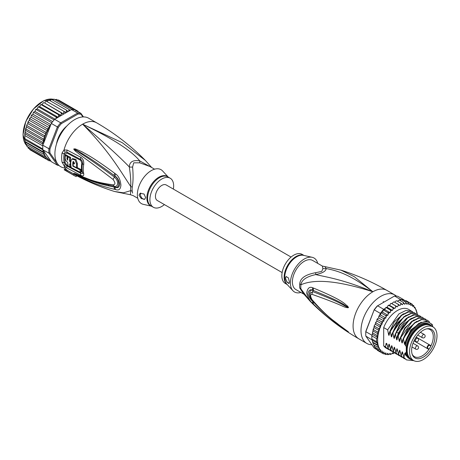 <?xml version="1.0" encoding="UTF-8"?>
<svg xmlns="http://www.w3.org/2000/svg" width="460" height="460" viewBox="0 0 460 460"><rect width="100%" height="100%" fill="white"/><g stroke="black" fill="none" stroke-linecap="round" stroke-linejoin="round"><path stroke-width="0.69" d="M437 335.794A19.406 11.201 120 0 0 432.981 326.91A19.406 11.201 120 0 0 418.583 331.534A19.406 11.201 120 0 0 409.607 350.227A19.406 11.201 120 0 0 409.555 351.635A19.406 11.201 120 0 0 413.574 360.519A19.406 11.201 120 0 0 427.972 355.891A19.406 11.201 120 0 0 436.948 337.203A19.406 11.201 120 0 0 437 335.794M413.574 360.519L411.2 359.151A19.406 11.201 -60 0 1 407.18 350.267A19.406 11.201 -60 0 1 407.232 348.853A19.406 11.201 -60 0 1 416.208 330.165A19.406 11.201 -60 0 1 430.606 325.536L432.981 326.91M431.52 348.473A16.491 9.522 120 0 0 432.21 347.208A16.491 9.522 120 0 0 427.438 328.733A16.491 9.522 120 0 0 415.035 338.951A16.491 9.522 120 0 0 414.345 340.216A16.491 9.522 120 0 0 412.384 354.804A16.491 9.522 120 0 0 431.52 348.473M427.984 348.479L429.099 349.123A15.628 9.022 120 0 0 430.037 347.616A15.628 9.022 120 0 0 430.686 346.42A15.628 9.022 120 0 0 430.87 346.052L429.755 345.408A1.771 1.023 120 0 0 428.024 346.363A1.771 1.023 120 0 0 427.909 348.427A1.771 1.023 120 0 0 427.984 348.479A0.374 0.305 119.8 0 1 427.535 348.645L414.029 340.854L428.628 349.278L429.099 349.123A15.628 9.022 -60 0 1 414.408 356.638A15.628 9.022 -60 0 1 412.16 354.183M426.788 328.848A15.628 9.022 -60 0 1 430.037 329.573A15.628 9.022 -60 0 1 430.87 346.052L430.773 345.563L429.68 344.931A2.145 1.236 120 0 0 427.581 346.092A2.145 1.236 120 0 0 427.443 348.588L427.443 348.588A2.145 1.236 120 0 0 427.535 348.645M299.759 283.912A7.463 3.617 6.9 0 1 300.926 284.752A17.037 9.838 120 0 0 300.794 287.109A17.037 9.838 120 0 0 300.926 288.909L302.812 292.842L310.166 301.271L300.926 288.909A7.463 4.905 -8.1 0 0 299.759 288.006A16.796 9.694 -60 0 1 299.627 286.235A16.796 9.694 -60 0 1 299.627 286.034A16.796 9.694 -60 0 1 299.759 283.912C300.087 278.288 305.388 274.551 315.669 272.7L321.776 271.4L322.897 268.525L322.356 266.058L340.969 270.147C356.908 275.183 372.209 281.922 386.872 290.375A27.991 16.157 120 0 0 372.876 291.761L354.315 276.702L340.969 270.147M303.801 294.124L295.872 289.547A16.796 9.694 120 0 1 292.393 281.859A16.796 9.694 -60 0 1 304.273 261.291A16.796 9.694 -60 0 1 312.668 260.464L322.356 266.058M371.904 344.735A27.991 16.157 -60 0 1 366.798 343.424A27.991 16.157 -60 0 1 361.002 330.613A27.991 16.157 120 0 1 373.221 302.444A27.991 16.157 120 0 1 394.789 294.946A27.991 16.157 120 0 1 396.33 296.056M310.166 301.271C324.565 315.853 340.803 328.382 358.886 338.853A27.991 16.157 -60 0 1 353.084 326.042A27.991 16.157 120 0 1 372.876 291.761C341.469 278.852 325.749 277.058 315.733 274.568C306.464 276.621 301.53 280.019 300.926 284.752C309.862 280.974 327.687 277.357 372.876 291.761C349.79 274.033 336.795 270.687 326.18 268.536L325.082 266.909M313.427 288.035C347.392 302.168 344.523 304.606 347.536 306.003L348.444 307.447C348.496 307.861 347.697 307.843 346.041 307.389C342.953 306.854 341.561 304.721 312.041 294.354C310.12 294.262 310.12 296.033 312.041 299.661C328.089 318.061 334.345 320.798 338.836 324.766L348.444 331.855L342.246 328.06C338.042 324.737 332.247 322.322 313.427 304.072L312.697 303.324C310.103 301.329 308.108 297.959 306.711 293.21C307.441 288.219 309.436 286.402 312.697 287.759L313.427 288.035A3.732 2.783 112.9 0 0 313.616 290.622C346.414 303.836 344.275 305.595 347.214 306.596L348.318 307.406L346.311 306.538C343.309 305.584 342.66 303.14 312.829 291.651L310.126 293.256C309.488 295.182 310.207 297.58 312.265 300.443L312.265 300.443C319.734 309.034 327.905 316.67 336.777 323.346L346.259 330.268A3.732 1.639 125.4 0 0 346.299 330.297L341.809 327.186C337.651 323.622 331.654 321.046 313.622 302.209L312.903 301.478C310.874 300.029 309.218 297.447 307.941 293.733C308.654 290.105 310.31 288.972 312.903 290.323L313.616 290.622L312.932 290.381C308.436 288.61 308.591 297.747 312.932 301.426L313.622 302.209A3.732 1.84 -44.8 0 0 313.427 304.072M312.697 287.759A3.732 2.8 112.9 0 0 312.903 290.323L312.829 291.651A3.732 2.95 -68 0 0 312.041 294.354M347.536 306.003A3.732 2.127 132.8 0 0 347.214 306.596L348.306 307.378A3.732 0.69 176.7 0 1 348.456 307.349M348.444 307.447L346.311 306.538A3.732 2.38 -71.8 0 0 346.041 307.389M312.041 299.661A3.732 1.794 139.7 0 0 312.265 300.443M346.029 330.01A3.732 1.639 125.4 0 0 346.259 330.268L346.874 330.711M348.444 331.855A3.732 3.329 147.2 0 1 348.318 331.763L346.777 330.636M348.456 331.878A3.732 3.68 -159.7 0 1 348.306 331.758L347.202 331.016A3.732 2.668 -59.7 0 0 347.53 331.441M312.697 303.324A3.732 1.84 -44.5 0 1 312.903 301.478L312.829 300.765M322.897 268.525A7.463 6.906 3.4 0 0 326.18 268.536C325.933 271.21 322.448 273.223 315.733 274.568A7.463 0.834 78.6 0 0 315.669 272.7M303.525 293.773L299.759 288.006M312.179 257.307L303.497 255.346A16.905 9.758 120 0 0 296.838 256.72A16.905 9.758 120 0 0 296.671 256.812A16.905 9.758 120 0 0 286.074 270.342A16.905 9.758 120 0 0 286.856 284.165L292.899 290.703A19.59 11.31 120 0 1 291.991 274.683A19.59 11.31 120 0 1 304.273 259.009A19.59 11.31 -60 0 1 312.179 257.307A19.59 11.31 -60 0 1 317.71 263.373M292.899 290.703A19.59 11.31 120 0 0 300.921 292.462M285.47 278.242L286.189 276.563L288.431 277.926L289.426 282.049L288.978 283.573L286.896 282.049L285.47 278.242M304.002 255.461L302.111 254.368A16.796 9.694 -60 0 0 293.716 255.196A16.796 9.694 120 0 0 282.745 269.997A16.796 9.694 120 0 0 285.321 283.452L287.207 284.544M286.246 276.535A3.732 2.156 -120 0 0 285.533 278.202A3.732 2.156 -120 0 0 289.288 283.13M407.186 349.956A18.659 10.775 -60 0 1 407.18 349.657A18.659 10.775 -60 0 1 420.377 326.801L420.377 326.801A18.659 10.775 -60 0 1 420.635 326.657M412.419 359.852A19.872 11.471 -60 0 1 410.044 359.018A19.872 11.471 -60 0 1 406.26 353.228L405.335 352.693A19.872 11.471 -60 0 0 409.118 358.484L410.044 359.018M429.916 324.599A19.872 11.471 -60 0 0 419.98 325.582A19.872 11.471 -60 0 0 406.26 346.236L405.335 345.702A19.872 11.471 -60 0 1 419.054 325.053A19.872 11.471 -60 0 1 428.99 324.064L429.916 324.599A19.872 11.471 -60 0 1 431.825 326.238M432.779 326.79L432.204 324.415L426.523 321.103L418.767 323.409L411.085 330.683L405.731 340.912L405.013 344.12M432.779 326.238A21.269 12.282 120 0 0 419.054 323.909A21.269 12.282 120 0 0 405.731 340.912M394.939 308.464L389.66 305.417L390.362 304.002L391.334 303.37L397.417 306.843L395.56 305.837L395.64 307.05L394.939 308.464L392.926 307.757L393.081 308.993L392.501 310.431L390.362 310.034L390.597 311.27L390.149 312.714L387.906 312.627L388.228 313.846L387.918 315.267L385.601 315.491L386.02 316.681L385.854 318.055L383.496 318.573L383.985 321.028L381.616 321.827L382.145 324.07L379.994 325.197L380.523 327.273L378.666 328.624L379.195 330.591L377.648 332.045L378.16 333.931L376.964 335.409L377.39 337.203L376.613 338.652L376.613 341.717L377.47 343.24L376.964 344.563L378.247 345.782L377.648 347.127L379.31 347.904L378.666 349.376L380.575 349.738L379.994 351.267L382.202 351.049L382.168 352.153L381.616 352.768L383.985 352.055L384.008 353.332L383.496 353.855L384.738 353.648L385.854 352.866L386.02 354.045L385.601 354.505L386.831 354.206L387.918 353.268L388.228 354.327L387.906 354.712L389.103 354.321L390.149 353.251L390.362 354.464L391.523 354.004L392.501 352.814L392.926 353.78L394.364 352.785M377.648 347.127L373.428 344.69L371.864 338.974A28.733 16.589 -60 0 1 371.824 337.467A28.733 16.589 -60 0 1 371.864 335.909L376.613 338.652M371.91 335.214A28.733 16.589 120 0 0 371.864 335.909L372.117 334.696L371.91 335.214L365.844 331.712L365.832 331.298L374.181 309.781A27.991 16.157 -60 0 1 377.194 306.026L394.536 296.016A28.733 16.589 -60 0 1 397.837 296.309L403.903 299.816A28.733 16.589 120 0 0 403.431 299.713A28.733 16.589 120 0 0 401.126 299.506A28.733 16.589 120 0 0 400.608 299.523L399.441 300.19M376.97 349.692L374.308 348.151L365.844 336.11A28.733 16.589 -60 0 1 365.752 333.966A28.733 16.589 -60 0 1 365.844 331.712L374.181 309.781M365.752 333.966L365.752 333.356A27.991 16.157 -60 0 1 365.832 331.298M380.374 313.398L374.308 309.896A28.733 16.589 -60 0 1 377.608 305.791L383.674 309.292A28.733 16.589 120 0 0 383.157 309.885A28.733 16.589 120 0 0 380.851 312.748A28.733 16.589 120 0 0 380.374 313.398L379.46 315.508M394.536 296.016L400.608 299.523M365.844 336.11L372.192 340.015M371.864 335.909L371.864 338.974A28.733 16.589 120 0 0 371.91 339.618M404.11 300.104L403.903 299.816M417.283 314.404L416.967 312.334L415.765 309.615L416.133 309.827M387.004 307.372L386.245 307.326M385.963 307.372L385.273 308.372L383.674 309.292M385.273 308.372L384.87 309.666L383.157 309.885L387.906 312.627M390.149 312.714L384.87 309.666M387.918 315.267L382.639 312.219L380.851 312.748L385.601 315.491M383.157 309.885L382.639 312.219M385.854 318.055L380.575 315.008L379.58 315.457M380.851 312.748L380.575 315.008M379.27 316.135L378.729 316.675L379.27 316.135L383.496 318.573M383.985 321.028L378.706 317.981L377.585 318.653L377.39 319.389L377.585 318.653M378.729 316.675L378.706 317.981M378.712 317.693L378.568 318.061M377.39 319.389L376.866 320.028L377.39 319.389L381.616 321.827M376.866 320.028L376.866 321.022L375.348 322.972L375.774 322.759L379.994 325.197M382.145 324.07L376.866 321.022M380.523 327.273L375.245 324.225L375.774 322.759M375.245 324.225L374.359 325.525L374.026 326.502L374.446 326.186L374.359 325.525M379.195 330.591L373.917 327.543L374.446 326.186L378.666 328.624M373.917 327.543L373.428 329.607L377.648 332.045M378.16 333.931L372.916 330.901L373.428 329.607M377.39 337.203L372.312 334.27L372.916 330.901M372.738 332.971L376.964 335.409M372.312 334.27L372.646 331.942M371.864 338.974L376.613 341.717M417.013 314.237A27.991 16.157 120 0 0 415.765 309.615L415.115 307.579L414.31 307.769L413.787 305.693L412.695 306.429L412.166 304.192L411.97 304.894L410.855 305.515L410.285 303.105L410.096 303.916L408.986 304.698L408.181 302.456L408.003 303.364L406.916 304.301L405.875 302.249L405.731 303.243L404.691 304.319L403.42 302.49L403.316 303.565L402.333 304.756L400.855 303.18L400.798 304.313L399.901 305.601L398.222 304.301L398.228 305.486L397.417 306.843M404.817 300.869L406.065 300.667L412.212 304.221M412.654 305.037L413.787 305.693L413.528 306.205A27.991 16.157 120 0 1 414.31 307.125M414.31 307.119L415.115 307.579L414.793 307.809A27.991 16.157 120 0 1 415.639 309.35M394.036 353.251A27.991 16.157 120 0 1 393.081 353.585L392.098 353.303M391.523 354.004A27.991 16.157 120 0 1 390.597 354.171L390.362 354.464L389.465 353.953M389.103 354.321A27.991 16.157 120 0 1 388.228 354.327L387.906 354.712L386.912 354.137M385.75 354.562L384.422 353.82M383.542 353.878L379.264 351.411M392.138 303.796L392.949 302.438L393.996 301.863L398.222 304.301M391.121 303.261L390.81 303.462L391.334 303.37M391.339 303.399L395.56 305.837M389.66 305.417L388.757 305.17M387.297 307.205L387.803 305.946L388.706 305.319L392.926 307.757M392.501 310.431L387.222 307.384M388.504 305.141L388.171 305.411L388.706 305.319M386.135 307.596L390.362 310.034M397.457 301.219L399.199 300.052L398.964 300.346L399.199 300.052L403.42 302.49M394.789 302.318L395.525 301.266L396.635 300.742L400.855 303.18M375.659 348.743L376.01 348.289L375.774 348.829L375.274 347.421M374.302 346.817L374.739 346.667L374.446 346.938L374.02 345.034M389.281 349.813L386.222 348.174A22.39 12.926 -60 0 1 383.697 345.828L383.697 327.583A22.39 12.926 -60 0 1 408.612 309.39L412.873 312.001M374.446 346.938L378.666 349.376M378.247 345.782L372.974 342.734M372.428 341.291L372.583 342.136L376.964 344.563M377.47 343.24L372.33 340.273M381.616 352.768L377.39 350.33L376.895 349.105M375.774 348.829L379.994 351.267M400.091 300.57L401.126 299.506L405.875 302.249M402.649 300.386L403.431 299.713L408.181 302.456M383.697 345.828L385.44 346.834L386.164 343.275L386.843 343.672L388.079 348.358L388.809 344.73L389.338 344.54M389.752 346.719L388.809 344.73C389.005 343.884 389.223 344.011 389.471 345.109L390.718 349.882L391.448 346.253L391.978 346.058M392.391 348.243L391.448 346.253C391.644 345.408 391.862 345.535 392.11 346.633L393.357 351.4L394.088 347.777L394.617 347.582M395.031 349.767L394.088 347.777C394.283 346.932 394.502 347.058 394.749 348.157L395.997 352.923L396.727 349.301L397.256 349.111M397.67 351.291L396.727 349.301C396.922 348.456 397.141 348.582 397.388 349.68L398.63 354.447L399.366 350.825L399.895 350.629M400.309 352.814L399.366 350.825C399.562 349.979 399.78 350.106 400.022 351.204L401.269 355.971L402.005 352.348L402.529 352.153M402.943 354.338L402.005 352.348C402.201 351.503 402.419 351.63 402.661 352.728L403.909 357.495L404.645 353.872L405.168 353.677M411.412 359.616L404.645 353.872C404.834 353.027 405.059 353.153 405.3 354.252L405.335 352.693M406.26 346.236L406.26 353.228M405.335 345.702L405.335 342.223M405.041 343.953C404.84 344.804 404.622 344.678 404.386 343.574L403.472 339.003L408.221 329.941L414.753 323.035L421.705 319.619L427.616 320.367L429.479 321.919M427.443 320.269L421.366 319.424L414.379 322.874L403.138 338.807L403.472 339.003M403.138 338.807L402.373 342.596M402.402 342.435C402.201 343.281 401.982 343.154 401.747 342.05L400.832 337.479L412.074 321.546L419.06 318.096L424.977 318.843L426.069 319.619M424.81 318.745L418.738 317.9L411.803 321.298L405.243 328.233L400.499 337.284L400.832 337.479M400.499 337.284L399.734 341.073M399.763 340.912C399.562 341.757 399.343 341.63 399.107 340.526L398.193 335.955L402.937 326.899L409.503 319.97L416.438 316.566L422.343 317.32L423.43 318.096M422.171 317.222L416.455 316.308L409.9 319.24L398.728 333.58L397.86 335.76L398.193 335.955M397.86 335.76L397.095 339.549M397.124 339.388C396.922 340.233 396.704 340.107 396.468 339.008L395.554 334.431L396.422 332.252L407.594 317.912L414.155 314.979L419.704 315.796L420.791 316.572M419.537 315.704L413.459 314.853L406.502 318.268L399.935 325.226L395.221 334.236L395.554 334.431M395.221 334.236L394.456 338.031M394.484 337.864C394.283 338.709 394.065 338.583 393.829 337.485L392.915 332.908L397.635 323.892L404.202 316.94L411.159 313.519L417.065 314.272L418.151 315.048M416.892 314.174L410.809 313.329L403.846 316.762L392.581 332.712L392.915 332.908M392.581 332.712L391.816 336.507M391.845 336.341C391.644 337.186 391.425 337.059 391.19 335.961L390.275 331.384L401.54 315.433L408.503 312.001L414.425 312.748L415.512 313.524M414.253 312.65L408.187 311.805L401.2 315.244L389.942 331.188L390.275 331.384M389.942 331.188L389.183 334.983M389.212 334.817C389.005 335.662 388.786 335.535 388.55 334.437L387.636 329.86L398.895 313.916L405.881 310.471L411.786 311.224M383.697 327.583L387.636 329.86M403.575 357.305L406.381 359.812M398.297 354.257L401.103 356.764M405.335 354.453L405.72 355.269L410.975 359.461M400.936 355.781L403.736 358.282M413.856 360.669L406.548 359.91L403.909 357.495M402.477 357.431L401.269 356.862L398.63 354.447M405.116 358.955L403.909 358.386L401.269 355.971M399.838 355.908L398.63 355.339L395.997 352.923M395.657 352.734L398.463 355.241M397.198 354.384L395.991 353.815L393.357 351.4M393.018 351.21L395.824 353.717M394.559 352.86L393.352 352.291L390.718 349.882M390.379 349.686L393.191 352.193M387.74 348.162L390.546 350.669M391.92 351.336L390.712 350.767L388.079 348.358M388.073 349.243L385.44 346.834M404.386 343.574L410.889 329.918L421.205 322.132M401.747 342.05L407.393 329.532L416.599 321.362M399.107 340.526L404.754 328.009L413.96 319.838M396.468 339.008L398.4 333.028L404.064 324.035L411.32 318.314M393.829 337.485L399.475 324.961L408.681 316.791M391.19 335.961L396.836 323.438L406.042 315.267M387.113 345.195L386.204 343.304M388.55 334.437L394.197 321.914L403.403 313.743M429.421 325.001A19.314 11.149 120 0 0 420.377 326.272A19.314 11.149 120 0 0 407.928 342.746A19.314 11.149 120 0 0 410.147 358.392M407.192 349.715A18.101 10.448 -60 0 1 407.186 349.422M282.135 272.567L157.297 200.491A8.958 5.169 -60 0 1 155.445 196.391A8.958 5.169 -60 0 1 159.355 187.381A8.958 5.169 -60 0 1 166.255 184.983L291.088 257.054M59.627 136.35L59.196 136.097M61.433 132.221L61.87 132.468M61.789 132.589L60.668 133.354M59.806 134.849L59.696 136.223M25.904 144.049L43.32 154.106L43.832 152.812L25.392 142.163L25.754 143.963M43.832 152.812L42.63 151.536L25.07 141.542L24.88 140.513L25.392 142.163M57.224 163.283L49.968 152.961L48.927 153.14A28.733 16.589 -60 0 1 48.835 150.995A28.733 16.589 -60 0 1 48.927 148.741L42.861 145.239L42.63 142.381L43.832 140.904L43.32 139.023L44.861 137.563L26.392 126.897L24.788 133.63L24.88 140.513M42.861 145.239A28.733 16.589 120 0 0 42.809 145.929A28.733 16.589 120 0 0 42.768 147.487A28.733 16.589 120 0 0 42.809 149L24.869 138.638L24.788 139.685L42.918 149.839L51.325 161.678L57.391 165.186L58.316 164.835L57.914 164.26M83.432 116.915L80.92 113.344L74.853 109.837A28.733 16.589 120 0 0 74.376 109.733A28.733 16.589 120 0 0 72.07 109.526A28.733 16.589 120 0 0 71.553 109.543L54.619 119.318A28.733 16.589 120 0 0 54.102 119.905A28.733 16.589 120 0 0 51.796 122.768A28.733 16.589 120 0 0 51.325 123.424L57.391 126.925L48.927 148.741L49.968 148.936L58.316 127.42L57.391 126.925A28.733 16.589 -60 0 1 60.691 122.82L61.335 123.665L78.033 114.028L77.619 113.045A28.733 16.589 -60 0 1 80.92 113.344L81.046 114.298L82.898 116.926M49.968 152.961A27.991 16.157 -60 0 1 49.968 148.936M59.006 165.445A28.733 16.589 -60 0 1 57.391 165.186L48.927 153.14L42.918 149.839M78.033 114.028A27.991 16.157 -60 0 1 81.046 114.298M54.619 119.318L60.691 122.82L77.619 113.045L71.553 109.543M58.316 127.42A27.991 16.157 -60 0 1 61.335 123.665M42.809 149A28.733 16.589 120 0 0 42.861 149.638M66.855 126.005A19.032 10.988 120 0 0 56.528 143.899M51.325 123.424L43.539 143.485A27.991 16.157 -60 0 1 44.741 137.776M42.918 144.635L43.539 143.485M50.548 160.58L49.208 160.85M31.74 150.771L49.162 160.827L49.634 160.287L49.559 159.189L47.282 159.741L47.811 159.108L47.811 158.113L45.666 158.24L46.19 156.774L44.338 156.354L44.741 154.928A27.991 16.157 -60 0 1 43.539 150.604M75.722 110.877L75.957 110.078L76.538 111.234M56.166 118.427L56.028 117.007L58.132 117.277L58.69 116.012L58.593 114.73L60.588 115.299L61.249 114.068L61.232 112.809L63.089 113.666L63.836 112.487L63.888 111.274L65.584 112.412L66.412 111.314L66.522 110.153L68.04 111.561L68.931 110.549L69.092 109.468L70.006 110.434M46.19 134.251L27.721 123.585L26.835 124.878L26.921 125.545L44.338 135.596L46.19 134.251L45.666 132.175L47.811 131.042L47.282 128.806L49.559 127.949L49.162 125.551L50.548 125.413M44.338 135.596L44.861 137.368A27.991 16.157 -60 0 1 45.712 134.849M24.869 135.568L42.809 145.929M42.63 151.536L43.056 150.236M43.832 140.904L25.392 130.26M25.904 128.967L43.32 139.023M25.214 132.325L42.63 142.381M25.116 131.301L24.713 139.167M43.056 144.175L24.788 133.63M43.32 154.106L44.741 154.928M77.602 111.843L77.838 111.165L78.269 111.809M57.661 140.668L57.264 141.047A18.659 10.775 120 0 0 56.752 143.186M61.91 132.405L61.306 132.353A18.659 10.775 120 0 0 59.248 135.918L59.593 136.419M66.355 126.557A18.659 10.775 120 0 0 64.751 128.07L64.624 128.605M50.111 160.81L51.117 161.391M57.247 100.211L58.489 99.998L77.838 111.165M56.057 99.843L56.43 99.371L74.376 109.733M56.43 99.371L55.085 99.722M53.935 99.101L53.854 99.55L54.13 99.17L72.07 109.526M54.13 99.17L52.52 99.9M51.445 99.337L69.092 109.468M51.675 99.412L49.875 100.544M48.875 100.01L66.522 110.153M49.105 100.102L47.938 100.648L47.196 101.637M46.247 101.108L63.888 111.274M46.471 101.223L45.367 101.827L44.614 103.005L63.089 113.666M44.614 103.005L61.232 112.809M43.867 102.689L43.269 102.833L43.608 102.609M43.815 102.752L42.78 103.402L42.119 104.633L40.624 104.788L40.997 104.483M60.588 115.299L42.119 104.633M41.291 104.489L40.221 105.351L39.663 106.616L38.065 107.088L38.456 106.709M58.132 117.277L39.663 106.616M41.181 104.679L58.593 114.73M38.772 106.634L37.737 107.634L37.294 108.911L35.633 109.693L36.024 109.244M54.97 119.117L37.294 108.911M38.611 106.956L56.028 117.007M36.351 109.095L35.374 110.216L35.052 111.487L34.08 111.832L33.172 113.056L32.971 114.293L31.981 114.799L31.159 116.104L31.09 117.283L30.101 117.938L29.865 118.749L47.282 128.806M52.653 121.647L35.052 111.487M36.156 109.543L54.102 119.905M34.08 111.832L33.172 113.056M50.859 124.62L32.971 114.293M33.856 112.407L51.796 122.768M31.981 114.799L31.159 116.104M49.559 127.949L31.09 117.283M31.746 115.495L49.162 125.551M44.861 154.997L26.392 144.331L26.778 146.176M26.921 146.297L27.244 146.067L26.921 146.297L44.338 156.354M27.721 146.751L28.25 148.189L45.666 158.24M28.135 148.097L28.508 147.671L28.25 148.189M29.337 148.442L29.865 149.69L47.282 159.741M30.101 117.938L29.337 119.387L29.865 118.749M47.811 131.042L29.337 120.376L29.337 119.387M29.337 120.376L28.508 121.118L28.25 122.118L45.666 132.175M28.146 121.584L28.25 122.118L27.819 122.331L28.146 121.584M28.25 122.118L27.721 123.585M26.392 126.897L26.835 124.878M151.438 167.377L139.754 160.908C133.043 159.787 129.559 161.799 129.312 166.94C130.519 175.007 130.991 181.522 130.738 186.495A7.463 3.617 -173.1 0 1 132.25 187.197A16.796 9.694 120 0 0 132.118 189.037A16.796 9.694 120 0 0 132.118 189.324A16.796 9.694 120 0 0 132.25 191.297L132.595 193.125M137.781 198.271L133.135 195.592L130.41 194.735L130.738 190.647A7.463 4.905 171.9 0 1 132.25 191.297M154.571 169.188L149.925 166.503L139.823 162.828L133.71 162.823L132.595 167.003C133.325 175.174 133.21 181.907 132.25 187.197M173.357 189.083A16.796 9.694 -60 0 0 170.171 178.192A16.796 9.694 -60 0 0 161.776 179.026A16.796 9.694 120 0 0 150.805 193.821A16.796 9.694 120 0 0 153.381 207.282A16.796 9.694 120 0 0 161.776 206.448A16.796 9.694 -60 0 0 164.404 204.596M144.848 199.197A3.732 2.156 60 0 1 141.996 198.128A3.732 2.156 60 0 1 140.403 194.413A3.732 2.156 60 0 1 140.789 193.045M145.613 197.495L144.791 199.237L141.283 198.605L139.018 195.212L140.116 193.315L144.014 194.011L145.613 197.495M72.887 166.204A27.703 15.996 -60 0 1 72.852 162.115L73.146 161.564L74.508 162.989A27.606 15.939 120 0 0 74.457 163.927L73.215 163.277A27.68 15.979 120 0 0 73.266 165.991L76.59 167.727A27.456 15.853 -60 0 1 76.59 164.07L75.164 159.953L71.898 159.056L70.8 161.011A27.807 16.054 120 0 0 71.225 167.624L80.391 172.385A27.174 15.692 -60 0 1 79.994 169.872L72.887 166.204L73.266 165.991M69.575 164.007L70.391 164.45A27.824 16.066 -60 0 1 70.34 161.736L69.529 161.293A27.859 16.083 -60 0 1 69.834 157.912L67.999 156.9A27.922 16.117 120 0 0 67.689 160.281L66.93 158.89A27.939 16.129 -60 0 1 67.189 156.452L65.4 155.445A27.974 16.152 120 0 0 65.142 157.883C65.216 159.798 66.073 161.282 67.7 162.317A27.922 16.117 120 0 0 68.16 165.951L70 166.963A27.859 16.083 -60 0 1 69.575 164.007M151.489 206.189L143.313 204.343A19.59 11.31 120 0 1 138 189.491A19.59 11.31 120 0 1 151.219 170.648A19.59 11.31 -60 0 1 162.593 170.942L168.28 177.1M79.994 169.872L80.793 169.412L77.004 167.486M73.663 161.546L73.646 161.655A26.582 15.347 120 0 0 73.583 163.064M74.503 163.076L74.008 162.817L73.215 163.277M71.898 159.056L72.703 158.591L75.98 159.488L77.383 163.611A26.335 15.203 120 0 0 77.383 167.267L76.59 167.727M80.793 169.412A26.053 15.042 120 0 0 81.207 171.913L80.391 172.385M70.455 164.415A26.737 15.439 120 0 0 70.811 166.491L70 166.963M70.771 164.231L70.391 164.45M70.771 161.489L70.34 161.736M71.133 161.276L70.322 160.833L69.529 161.293M69.834 157.912L70.644 157.446A26.737 15.439 120 0 0 70.322 160.833M70.644 157.446L68.804 156.44L67.999 156.9M67.775 158.867L67.724 158.43L66.93 158.89M67.189 156.452L67.999 155.992A26.818 15.485 120 0 0 67.724 158.43M67.999 155.992L66.206 154.98L65.4 155.445M151.691 167.52L145.326 160.373L122.239 142.675L82.616 124.183C112.355 138.408 131.405 150.65 139.754 160.908A7.463 1.11 -80 0 0 139.823 162.828M80.506 172.322L81.851 171.735A25.978 15.002 120 0 1 81.851 162.955L80.701 160.344L67.005 153.065L65.199 154.111A1.869 0.839 9.1 0 0 64.153 153.749L65.251 152.116A3.732 2.467 66.2 0 1 64.009 149.977L67.102 150.035L80.793 157.286C83.07 158.746 84.036 161.167 83.697 164.559A26.835 15.49 120 0 0 83.697 173.627C84.036 175.915 83.07 176.485 80.793 175.34L67.102 168.072L64.009 165.565L62.048 162.104A27.991 16.157 -60 0 1 61.657 157.975A27.991 16.157 -60 0 1 61.651 157.786A27.991 16.157 -60 0 1 62.048 153.007L64.009 149.977A27.991 16.157 -60 0 1 82.616 124.183C104.414 142.997 119.985 157.251 129.312 166.94A7.463 4.968 -178.3 0 0 132.595 167.003M71.179 167.428L70.156 166.871M68.114 165.744L67.005 165.123L65.199 162.84A1.869 1.271 -11.1 0 0 64.153 162.598L65.251 164.559L66.999 166.008L80.695 173.293C82.012 173.932 82.599 173.621 82.455 172.362A1.869 1.276 168.4 0 0 81.949 171.787A1.869 1.276 168.4 0 0 81.851 171.735M115.65 173.995C118.542 175.915 120.301 179.595 120.917 185.035C120.577 189.278 118.818 190.785 115.65 189.56L114.764 189.376A3.732 2.34 -77 0 1 114.132 187.036L115.023 187.162C119.91 188.744 119.997 179.756 115.023 176.117L114.137 175.455L115.029 176.082C117.392 177.422 118.956 180.188 119.709 184.374C119.209 187.45 117.651 188.405 115.029 187.231L114.132 187.036C93.299 182.977 87.256 178.974 82.237 177.209L75.359 174.07A3.732 1.57 -60.3 0 0 75.509 174.392L73.956 173.403A3.732 1.322 -50.1 0 0 74.031 173.408L91.799 180.659L99.17 182.994L114.494 186.254C117.415 187.605 119.709 181.665 114.494 177.146C93.823 161.782 88.475 158.591 83.346 155.181L74.037 149.028A3.732 1.667 53.4 0 1 73.956 148.867L75.498 148.942A3.732 2.104 107.2 0 0 75.348 149.638L81.397 153.082C86.325 156.187 91.879 159.016 114.137 175.455A3.732 1.397 125.1 0 1 114.764 173.339L115.65 173.995A3.732 1.38 125 0 0 115.029 176.082L114.494 177.146A3.732 1.15 -54.9 0 0 113.114 179.504C92.535 163.685 87.48 160.264 82.489 156.59L75.538 151.214C74.112 149.902 73.566 149.143 73.893 148.936A3.732 1.029 31.9 0 0 74.002 149.034L76.021 150.483A3.732 1.863 -49.5 0 0 75.538 151.214M73.956 173.403L73.893 173.345A3.732 2.524 -43.8 0 0 74.002 173.391L76.032 174.259A3.732 2.599 113.2 0 1 75.549 173.845L82.593 176.812C87.728 178.422 93.236 182.212 113.114 184.811A3.732 2.311 97.9 0 0 114.494 186.254L115.029 187.231A3.732 2.334 -77.4 0 0 115.65 189.56M108.497 185.248L108.87 185.322M65.251 152.116L66.999 152.202L80.695 159.47C82.012 160.293 82.599 161.627 82.455 163.484A26.266 15.163 120 0 0 82.455 172.362A3.732 2.553 168.4 0 0 83.697 173.627M75.498 148.942L81.817 151.708C86.819 154.554 92.609 156.975 114.764 173.339M113.114 184.811C115.495 184.644 115.495 182.873 113.114 179.504M73.893 173.345L75.549 173.845M114.764 189.376C94.024 184.391 87.774 180.188 82.673 178.118L75.509 174.392M76.705 175.731L76.216 176.577A28.922 16.698 -60 0 1 74.75 175.887A28.922 16.698 -60 0 1 73.416 174.961L66.821 171.155A28.922 16.698 -60 0 1 65.705 170.073L66.177 169.251A27.991 16.157 120 0 0 67.292 170.344L66.821 171.155M73.416 174.961L73.951 174.035A27.859 16.083 120 0 0 75.561 175.122C88.124 181.809 101.114 187.266 114.523 191.498L123.441 192.826L130.738 190.647A17.037 9.838 -60 0 1 130.605 188.358A17.037 9.838 -60 0 1 130.738 186.495C120.819 171.821 109.75 151.536 82.616 124.183A27.991 16.157 -60 0 1 96.606 122.791C114.689 133.268 130.927 145.791 145.326 160.373M73.951 174.035L67.292 170.344M65.251 164.559L64.009 165.565A27.991 16.157 -60 0 0 66.177 169.251L64.659 168.987L64.193 169.792L65.705 170.073M65.234 167.998A27.991 16.157 120 0 1 54.907 153.887A27.991 16.157 -60 0 1 67.125 125.724A27.991 16.157 -60 0 1 88.694 118.226L96.606 122.791M429.755 345.408A0.374 0.305 -59.8 0 0 429.68 344.931L416.179 337.134M429.68 344.931L430.773 345.563M415.363 340.664A1.869 1.075 120 0 0 415.748 341.521A1.869 1.869 0 0 0 418.548 339.905A1.869 1.869 0 0 0 417.617 338.29A1.869 1.075 120 0 0 416.179 338.79A1.869 1.075 120 0 0 415.363 340.664M424.212 334.478A1.869 1.075 120 0 0 423.28 334.575A1.869 1.075 120 0 0 422.061 336.214A1.869 1.075 120 0 0 422.343 337.715A1.869 1.869 0 0 0 425.143 336.099A1.869 1.869 0 0 0 424.212 334.478L420.434 332.298M415.363 348.283A1.869 1.075 120 0 0 415.748 349.14A1.869 1.869 0 0 0 418.548 347.524A1.869 1.869 0 0 0 417.617 345.909A1.869 1.075 120 0 0 416.179 346.409A1.869 1.075 120 0 0 415.363 348.283M303.899 255.438A16.796 9.694 120 0 0 296.194 256.438A16.796 9.694 120 0 0 296.027 256.536A16.796 9.694 120 0 0 285.2 270.871A16.796 9.694 120 0 0 287.138 284.47M379.074 330.797A27.991 16.157 120 0 0 377.625 340.32A27.991 16.157 120 0 0 379 347.772M399.199 304.997A27.991 16.157 120 0 0 398.228 305.486M401.758 303.979A27.991 16.157 120 0 0 400.798 304.313M404.242 303.393A27.991 16.157 120 0 0 403.316 303.565M406.605 303.238A27.991 16.157 120 0 0 405.731 303.243M408.813 303.519A27.991 16.157 120 0 0 408.003 303.364M410.832 304.233A27.991 16.157 120 0 0 410.096 303.916M412.695 305.434A27.991 16.157 120 0 0 411.97 304.894M396.612 306.417A27.991 16.157 120 0 0 395.64 307.05M394.036 308.217A27.991 16.157 120 0 0 393.081 308.993M391.523 310.373A27.991 16.157 120 0 0 390.597 311.27M389.103 312.846A27.991 16.157 120 0 0 388.228 313.846M386.831 315.589A27.991 16.157 120 0 0 386.02 316.681M384.738 318.556A27.991 16.157 120 0 0 384.008 319.723M382.864 321.701A27.991 16.157 120 0 0 382.145 323.075M381.311 324.806A27.991 16.157 120 0 0 380.523 326.634M380.046 327.871A27.991 16.157 120 0 0 379.195 330.389M386.02 354.045A27.991 16.157 120 0 0 386.831 354.206M384.008 353.332A27.991 16.157 120 0 0 384.738 353.648M382.168 352.153A27.991 16.157 120 0 0 382.864 352.671M380.552 350.48A27.991 16.157 120 0 0 381.288 351.336M379.276 348.392A27.991 16.157 120 0 0 380.017 349.715M399.056 333.408L396.422 332.252M53.228 99.297A27.054 15.623 120 0 0 33.413 109.221A27.054 15.623 120 0 0 23.109 134.768A27.054 15.623 120 0 0 23.109 134.929A27.054 15.623 120 0 0 26.462 145.326M50.45 160.643A27.991 16.157 -60 0 1 49.634 160.287M68.931 110.549A27.991 16.157 -60 0 1 69.96 110.36M66.412 111.314A27.991 16.157 -60 0 1 67.482 110.94M63.836 112.487A27.991 16.157 -60 0 1 64.923 111.941M61.249 114.068A27.991 16.157 -60 0 1 62.336 113.355M58.69 116.012A27.991 16.157 -60 0 1 59.76 115.149M56.212 118.3A27.991 16.157 -60 0 1 57.241 117.3M49.634 126.764A27.991 16.157 -60 0 1 50.45 125.465M45.712 156.733A27.991 16.157 -60 0 1 44.861 155.192M46.977 158.338A27.991 16.157 -60 0 1 46.19 157.418M48.57 159.672A27.991 16.157 -60 0 1 47.811 159.108M47.811 130.048A27.991 16.157 -60 0 1 48.57 128.605M46.19 133.607A27.991 16.157 -60 0 1 46.977 131.778M59.19 136.143L59.61 136.384L59.19 136.154M42.107 101.712A26.68 15.404 120 0 0 23.109 134.464M81.851 162.955A1.869 0.834 -170.6 0 1 81.949 163.007A1.869 0.834 -170.6 0 1 82.455 163.484A3.732 1.662 -170.6 0 0 83.697 164.559M62.048 162.104A3.732 2.541 -11.1 0 0 64.153 162.593M62.048 153.007A3.732 1.679 9 0 0 64.153 153.749A27.238 15.726 120 0 0 63.767 158.395A27.238 15.726 120 0 0 63.773 158.579A27.238 15.726 120 0 0 64.153 162.598M65.199 154.111A26.864 15.508 120 0 0 64.82 158.7A26.864 15.508 120 0 0 65.199 162.84M151.398 206.132A16.905 9.758 -60 0 1 147.511 193.114A16.905 9.758 -60 0 1 158.654 177.324A16.905 9.758 -60 0 1 158.821 177.227A16.905 9.758 -60 0 1 168.188 177.048M153.381 207.282L151.064 205.942A16.796 9.694 -60 0 1 148.459 192.596A16.796 9.694 -60 0 1 159.298 177.784A16.796 9.694 -60 0 1 159.465 177.686A16.796 9.694 -60 0 1 167.86 176.858L170.171 178.192M73.646 161.655L72.852 162.115M77.383 163.611L76.59 164.07M67.005 165.123A1.869 1.075 -60.8 0 1 66.999 166.008A3.732 2.145 -60.8 0 0 67.102 168.072M80.701 172.419A1.869 0.989 -63.2 0 1 80.695 173.293A3.732 1.989 -63.5 0 0 80.793 175.34M80.701 160.344A1.869 1.006 116.3 0 0 80.695 159.47A3.732 1.995 116.4 0 1 80.793 157.286M67.005 153.065A1.869 1.058 119.8 0 0 66.999 152.202A3.732 2.122 119.8 0 1 67.102 150.035M383.197 301.616L384.019 302.088M414.155 340.601L415.748 341.521M411.97 346.955L415.748 349.14M413.017 343.252L417.617 345.909M417.749 335.058L422.343 337.715M416.018 337.37L417.617 338.29M386.872 290.375L394.789 294.946M358.886 338.853L366.798 343.424M416.415 310.299L416.283 309.913M427.616 320.367L427.282 320.171M424.977 318.843L424.643 318.648M419.704 315.796L419.365 315.6M414.425 312.748L414.092 312.553M422.343 317.32L422.004 317.124M417.065 314.272L416.725 314.077M406.548 359.91L406.214 359.714M401.269 356.862L400.936 356.667M403.909 358.386L403.575 358.19M398.63 355.339L398.297 355.143M395.991 353.815L395.657 353.619M393.352 352.291L393.018 352.096M390.712 350.767L390.379 350.572M379.143 315.75L378.833 316.238M377.263 318.958L376.964 319.533M373.014 330.113L373.342 328.791M26.467 145.349L23 134.774L25.794 121.526L33.356 109.06L43.481 100.855L53.239 99.285M33.735 112.05L33.361 112.556M31.636 115.08L31.291 115.627M29.756 118.289L29.434 118.893M25.49 129.473L25.817 128.15M130.41 194.735L114.523 191.498M64.193 169.792L74.75 175.887"/></g></svg>
